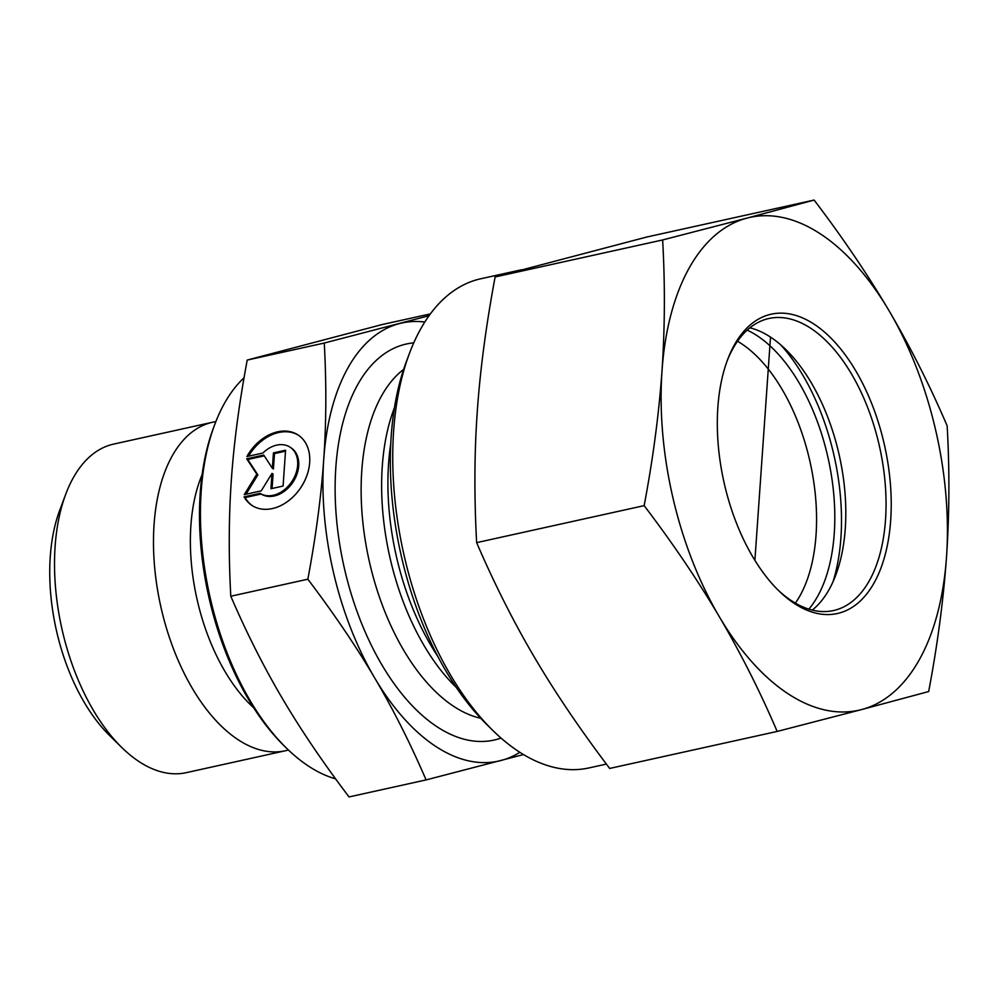 <?xml version="1.0" encoding="UTF-8"?>
<svg xmlns="http://www.w3.org/2000/svg" width="997" height="997" viewBox="0 0 997 997"><rect width="100%" height="100%" fill="white"/><g stroke="black" fill="none" stroke-linecap="round" stroke-linejoin="round"><path stroke-width="1.5" d="M244.091 496.88L260.105 493.341A27.517 20.339 -56.8 0 0 292.096 481.215A27.517 20.339 -56.8 0 0 290.04 447.167A27.517 20.339 -56.8 0 0 262.909 453.024L246.882 456.564A42.098 31.131 123.2 0 1 298.028 434.954A42.098 31.131 123.2 0 1 301.057 487.221A42.098 31.131 123.2 0 1 251.967 505.442A42.098 31.131 123.2 0 1 244.091 496.88L245.137 497.565A42.098 31.131 -56.8 0 0 252.503 505.778M298.552 435.303A42.098 31.131 -56.8 0 0 248.54 456.19M290.04 447.167L291.099 447.852A27.517 20.339 123.2 0 1 293.143 481.9A27.517 20.339 123.2 0 1 261.164 494.026L245.137 497.565M260.105 493.341L261.164 494.026M285.503 451.155L274.487 453.585L273.427 468.939L272.368 468.254L273.44 452.9L285.578 450.22L283.086 486.05L270.947 488.742L272.007 473.388L261.239 490.885L244.24 494.637L256.815 474.211L246.733 458.794L263.731 455.043L272.368 468.254M273.44 452.9L274.487 453.585M264.255 455.853L247.792 459.492L257.874 474.908L245.947 494.263M246.733 458.794L247.792 459.492M256.815 474.211L257.874 474.908M272.007 473.388L273.066 474.074L272.069 488.493M288.382 749.993A168.244 90.403 -102.5 0 1 285.242 750.791L186.265 772.663A168.244 90.403 -102.5 0 1 121.709 747.426A168.244 90.403 -102.5 0 1 65.765 494.163A168.244 90.403 -102.5 0 1 113.683 444.089L212.66 422.23A168.244 90.403 -102.5 0 1 215.851 421.631M65.765 494.163L59.733 510.252A149.55 80.358 77.5 0 0 109.458 735.375L121.709 747.426M285.242 750.791A168.244 90.403 -102.5 0 1 160.679 606.002A168.244 90.403 -102.5 0 1 212.66 422.23M430.368 313.905L381.888 324.611L247.219 360.067C239.205 402.9 233.909 442.818 231.354 479.844C228.762 516.87 228.575 555.665 230.793 596.231C246.546 632.796 263.707 666.819 282.263 698.274C300.782 729.742 323.04 762.63 349.037 796.939L426.093 779.916C410.103 742.877 392.943 708.855 374.635 677.873C356.428 646.866 334.169 613.978 307.849 579.207C315.949 535.825 321.246 495.895 323.726 459.43L323.738 459.318C326.318 422.865 326.493 384.107 324.274 343.043L429.046 315.713M230.793 596.231L307.849 579.207M247.219 360.067L324.274 343.043M523.462 754.567L426.093 779.916M214.804 424.348L213.595 427.563A211.239 113.496 77.5 0 0 283.833 745.557L286.289 747.962A214.978 115.502 -102.5 0 1 214.804 424.348A214.978 115.502 -102.5 0 1 244.053 377.763M335.615 778.869A214.978 115.502 -102.5 0 1 286.289 747.962M323.726 459.43A224.325 120.525 77.5 0 0 374.635 677.873A224.325 120.525 77.5 0 0 501.08 760.499A224.325 120.525 77.5 0 0 519.836 752.311M424.797 322.031A224.325 120.525 77.5 0 0 399.274 323.626A224.325 120.525 77.5 0 0 323.738 459.318M747.214 330.119A154.56 83.05 -102.5 0 1 828.208 458.558A154.56 83.05 -102.5 0 1 808.854 609.167M795.382 603.135A149.55 80.358 77.5 0 0 810.187 462.533A149.55 80.358 77.5 0 0 737.531 341.248M780.676 344.8A166.374 89.394 -102.5 0 1 836.757 468.902A166.374 89.394 -102.5 0 1 833.018 581.75M606.388 764.088L588.878 767.952A250.496 134.595 -102.5 0 1 492.767 730.39A250.496 134.595 -102.5 0 1 409.48 353.312A250.496 134.595 -102.5 0 1 420.51 329.259A250.496 134.595 -102.5 0 1 480.816 278.761L521.518 269.763M409.48 353.312L406.452 361.363A241.149 129.573 77.5 0 0 486.648 724.37L492.767 730.39M814.125 200.061C842.44 237.274 867.49 274.275 889.249 311.064C910.847 347.878 930.151 386.151 947.15 425.856C949.655 469.874 949.456 513.517 946.527 556.8C943.424 600.119 937.479 645.034 928.668 691.544L861.533 709.59A252.366 135.592 77.5 0 0 946.527 556.8A252.366 135.592 77.5 0 0 889.249 311.064A252.366 135.592 77.5 0 0 746.99 218.106L814.125 200.061L646.617 237.062L495.123 276.954C486.038 325.545 480.08 370.46 477.264 411.699C474.348 452.962 474.136 496.606 476.641 542.642C494.537 584.13 513.829 622.39 534.529 657.434C555.142 692.504 580.179 729.505 609.666 768.438L777.174 731.437C760.163 691.719 740.871 653.446 719.273 616.632C697.514 579.855 672.464 542.854 644.149 505.641C652.96 459.131 658.905 414.216 662.008 370.896C664.924 327.614 665.136 283.958 662.631 239.953L746.99 218.106A252.366 135.592 77.5 0 0 662.008 370.896A252.366 135.592 77.5 0 0 719.273 616.632A252.366 135.592 77.5 0 0 861.533 709.59L777.174 731.437M476.641 542.642L644.149 505.641M495.123 276.954L662.631 239.953M726.95 361.413A149.55 80.358 -102.5 0 1 768.924 318.492A149.55 80.358 -102.5 0 1 879.653 447.192A149.55 80.358 -102.5 0 1 833.442 610.55A149.55 80.358 -102.5 0 1 777.286 589.314M717.852 407.387A153.289 82.365 77.5 0 0 778.52 590.536A153.289 82.365 77.5 0 0 885.535 553.335A153.289 82.365 77.5 0 0 840.272 348.452A153.289 82.365 77.5 0 0 727.548 359.792A153.289 82.365 77.5 0 0 717.852 407.387M749.906 327.814A149.55 80.358 -102.5 0 1 786.097 349.81A149.55 80.358 -102.5 0 1 845.282 528.485A149.55 80.358 -102.5 0 1 835.822 574.933A149.55 80.358 -102.5 0 1 812.256 610.127M770.507 337.086L754.891 560.376M202.129 474.634A149.749 80.458 77.5 0 0 253.612 707.708M413.743 342.868A202.827 108.985 77.5 0 0 335.852 467.244A202.827 108.985 77.5 0 0 384.007 668.414A202.827 108.985 77.5 0 0 501.042 738.067M437.82 656.45A186.638 100.286 -102.5 0 1 388.581 463.593A186.638 100.286 -102.5 0 1 390.787 443.515M394.476 407.686A184.133 98.94 77.5 0 0 382.287 466.21A184.133 98.94 77.5 0 0 456.252 687.394M480.704 718.276A184.133 98.94 -102.5 0 1 361.786 470.746A184.133 98.94 -102.5 0 1 403.635 369.389"/></g></svg>
